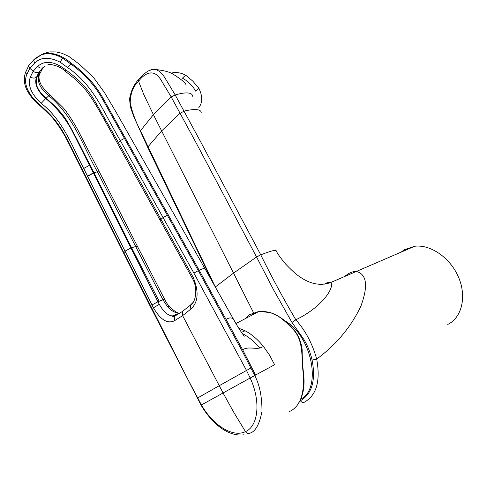 <?xml version="1.0" encoding="UTF-8"?>
<svg xmlns="http://www.w3.org/2000/svg" width="487" height="487" viewBox="0 0 487 487"><rect width="100%" height="100%" fill="white"/><g stroke="black" fill="none" stroke-linecap="round" stroke-linejoin="round"><path stroke-width="0.73" d="M300.716 399.133C321.712 389.454 312.788 336.645 284.883 320.769M192.718 96.31C192.134 91.641 183.776 92.384 175.198 94.959L171.223 96.98L175.198 94.959L200.51 141.559L260.728 254.768L256.564 256.996L195.975 142.569L171.314 97.138M148.151 71.029L151.518 69.58L155.176 69.44C158.701 70.371 161.885 73.062 164.728 77.53L175.107 94.801M186.186 85.03C185.224 82.656 181.121 79.204 173.883 74.675C170.773 72.259 164.539 70.518 155.176 69.44C154.227 68.91 151.828 69.464 147.987 71.114C143.829 73.89 140.652 76.794 138.454 79.825L138.564 81.292C143.756 74.127 153.478 67.37 160.972 79.965L171.223 96.98L153.411 114.652L143.72 94.375L138.564 81.292C133.158 86.193 130.382 93.449 130.218 103.055C132.367 112.631 135.745 121.811 140.359 130.595L140.195 131.234M215.364 287.044L140.433 130.753L140.274 131.393M140.433 130.753L153.411 114.652L233.523 273.116L256.564 256.996L273.591 289.862L291.981 322.455L304.235 339.987C307.912 346.348 310.536 353.057 312.118 360.106C315.886 380.487 311.966 394.044 300.369 400.783L300.132 400.375M201.289 112.272C200.273 109.094 194.557 108.698 184.141 111.091L180.257 113.301M180.166 113.124L161.647 130.906L147.957 146.867M260.728 254.768L256.6 257.057M215.327 286.983L233.523 273.116L253.514 312.678M344.151 276.768L347.748 274.138C350.871 272.209 353.751 271.314 356.387 271.46C366.833 274.236 368.33 285.832 360.867 306.244C350.95 327.057 336.231 344.668 316.696 359.077C312.344 343.548 305.392 330.466 295.84 319.825C283.397 298.671 271.703 277.006 260.758 254.829C271.399 250.726 276.549 249.46 276.196 251.036C278.381 254.725 279.252 256.339 285.656 264.088C295.67 274.552 299.024 276.348 303.255 279.045C312.569 284.518 321.651 285.699 330.515 282.606C329.322 281.87 327.197 282.417 324.123 284.25M215.431 286.989L216.051 288.261M291.981 322.455L295.84 319.825C325.176 305.41 335.019 285.193 330.515 282.606L414.747 246.245L404.356 249.74L401.038 252.169M312.118 360.106L316.696 359.077C320.671 381.12 316.483 395.541 304.119 402.347C303.194 403.053 301.94 402.53 300.369 400.783L299.779 401.057M447.772 324.445C461.767 317.707 466.911 296.772 458.584 277.322C450.408 257.897 430.685 244.285 414.747 246.245M245.004 318.748L249.758 314.59L259.066 311.37L235.945 323.563M289.4 411.558C300.126 406.724 304.734 393.977 303.212 373.316C301.149 358.115 304.241 340.425 292.644 328.944C284.877 320.702 278.68 315.795 274.047 314.231C270.121 312.185 265.123 311.236 259.066 311.37L270.462 312.63C278.649 315.43 286.186 320.842 293.071 328.871M29.208 64.661L28.611 65.867L29.798 68.302L34.577 63.115L33.652 59.986L34.133 59.274L41.712 54.721C47.909 52.712 54.854 53.832 62.543 58.075L70.652 63.864C84.087 73.446 94.648 85.103 102.343 98.837L198.3 270.644L243.135 352.832L254.768 375.641C259.638 384.779 262.043 396.747 261.982 411.539C259.352 424.688 255.243 431.908 249.661 433.199C248.108 433.826 246.714 433.302 245.485 431.628L233.863 412.489L223.064 392.985L201.429 404.934C212.935 425.285 232.707 437.91 245.485 431.628C258.56 426.015 260.91 400.929 250.16 378.003L255.596 375.039L242.636 349.769L199.092 270.078L102.69 97.637C95.068 84.239 84.604 72.794 71.309 63.298C61.307 54.733 51.659 51.695 42.351 54.179L35.192 58.361M123.649 253.27L123.826 252.735L187.678 379.002L201.429 404.934L201.101 405.19C211.309 422.734 227.49 436.851 243.628 434.83M303.212 373.316L303.486 372.896C302.683 366.37 302.238 358.548 302.141 349.441C300.887 340.876 297.874 334.033 293.107 328.914L292.644 328.944M254.768 375.641L252.972 376.542M238.733 328.195L245.125 330.801C251.627 334.204 257.751 339.445 263.497 346.519L260.021 347.992C254.476 349.258 248.035 346.269 242.636 349.769M242.27 333.461C248.473 336.761 254.391 341.606 260.021 347.992M245.125 330.801L241.461 332.317M177.42 314.687L176.501 314.243M168.295 214.785L163.06 217.537L193.899 273.097L246.422 370.309L250.16 378.003L223.064 392.985L219.26 385.698L197.619 397.97M244.267 336.213C244.304 336.328 238.24 328.08 234.46 320.963C232.81 317.53 230.053 316.988 226.193 319.332M169.166 306.402C166.615 303.103 166.657 303.06 164.649 299.328L162.962 299.809L167.443 306.676C171.284 310.907 175.308 313.062 179.514 313.129L179.971 313.111M251.006 367.922L219.26 385.698L182.619 315.637L182.333 311.522L184.025 309.829M125.147 251.408L87.636 176.361L86.436 177.895L123.826 252.735L125.147 251.408L153.417 307.808C160.467 319.819 167.491 324.135 174.48 320.744L182.619 315.637L190.886 309.044L190.32 305.221L193.449 302.031M42.412 68.85L39.112 75.071C36.823 81.646 40.08 88.549 48.895 95.781C74.073 116.795 82.705 145.753 97.443 171.795L162.877 299.651L164.6 299.237M174.48 320.744L174.523 316.294L176.166 314.821L179.173 313.616M162.962 299.809L159.139 301.246L131.581 247.731L130.948 247.956L157.952 301.757L159.139 301.246M167.443 306.676L169.342 306.609C174.425 311.266 177.816 313.439 179.514 313.129L172.313 315.947C167.662 315.424 163.315 311.546 159.286 304.308L157.952 301.757L151.962 304.99M160.978 219.26L118.384 142.46L120.307 140.566L163.06 217.537L160.978 219.26L193.272 277.511L192.286 278.266C198.635 288.779 195.324 303.194 190.326 305.221L182.333 311.522L174.523 316.294L172.788 316.447L172.307 315.947L175.63 315.107M193.272 277.511C199.055 291.75 198.258 302.263 190.886 309.044M44.701 66.36L40.019 71.132L37.274 76.562L39.112 75.071L39.983 72.989M33.64 59.986L42.351 54.179L47.081 52.444L49.997 51.902L56.358 51.945L62.159 53.32L68.971 56.48L79.661 64.479L93.455 77.421L104.51 92.621L116.667 113.142L204.765 268.337M34.577 63.115C40.677 57.009 49.205 56.693 60.163 62.172L67.687 67.608L71.309 63.298M43.842 67.023L39.124 71.906C37.724 72.934 35.995 72.886 33.938 71.759L29.798 68.302L26.815 74.468C23.857 81.682 26.164 89.821 33.743 98.885L40.08 105.119C52.785 116.143 59.353 124.349 66.908 138.868L86.436 177.895L86.339 178.583M164.515 299.073L137.31 246.087L131.581 247.731L93.979 172.745L97.443 171.795L99.378 171.893L137.224 245.929M39.258 74.931C38.637 77.798 39.124 80.781 40.725 83.867C41.322 85.895 44.39 89.505 49.93 94.691L46.162 98.191L46.387 98.398C54.733 105.795 62.543 112.96 67.73 122.359C72.703 131.052 77.555 140.226 82.285 149.88L93.979 172.745L87.636 176.361L83.703 168.465C71.291 144.609 63.121 120.606 41.237 103.293C31.15 94.034 27.522 85.262 30.346 76.983L33.195 71.212L37.694 66.36C44.926 60.035 54.3 61.21 65.824 69.872C78.687 79.588 85.675 86.144 93.991 99.555L118.384 142.46L117.903 144.042M37.694 66.36C39.745 68.21 41.614 68.588 43.3 67.486L39.124 71.906L36.501 77.196L37.274 76.562L36.227 80.812L36.726 85.572C38.455 90.217 41.602 94.429 46.162 98.191L45.772 98.532C56.553 107.53 65.191 118.012 71.674 129.999L93.334 172.922L87.508 176.111M67.687 67.608C94.527 85.749 104.285 114.031 120.307 140.566L125.476 137.918M125.019 251.152L130.948 247.956L93.461 173.171M30.346 76.983C32.672 78.364 34.723 78.437 36.501 77.196C34.163 83.831 37.249 90.941 45.772 98.532L41.237 103.293M118.238 142.21L117.763 143.793M255.517 374.856L254.75 375.593M170.955 73.227L172.958 72.733C176.927 72.106 181.14 72.904 185.596 75.126L192.724 81.043L198.745 88.031C202.702 96.006 202.708 102.574 198.769 107.73M185.596 75.126L182.43 78.182C188.079 81.177 192.481 85.493 195.646 91.136L198.745 88.031M138.454 79.825L139.422 78.681M147.993 146.946L147.835 147.604M263.497 346.519L269.567 355.169L274.613 364.726L255.596 375.039M256.509 312.703L250.994 315.174M150.422 306.646L150.66 306.238M197.612 397.97L197.302 398.238M193.899 273.097L198.3 270.644M233.614 319.46L204.887 268.544C204.771 268.033 202.872 268.605 199.189 270.255M159.286 304.308L153.417 307.808M39.721 105.545L40.08 105.119M26.815 74.468L25.543 72.526L26.067 71.108M33.134 99.038L33.743 98.885M190.88 275.63L192.347 278.387M160.832 218.998L160.04 220.057L190.782 275.459L191.689 274.528M113.909 134.467L113.252 135.721L160.174 220.307M60.163 62.172L62.543 58.075M89.523 165.288L83.703 168.465M65.824 69.872L65.246 71.236L74.73 78.772L82.766 86.473C85.749 89.925 88.993 94.259 92.487 99.476C99.567 110.853 100.998 113.897 105.32 121.537L113.453 136.074M47.933 64.668C48.755 63.62 59.828 65.562 65.246 71.236L65.27 71.254M212.429 281.857L147.744 147.403L133.791 116.679L130.924 108.552C129.907 103.798 129.524 100.188 129.785 97.723C131.393 89.845 134.278 83.88 138.454 79.819M303.511 373.06C305.057 385.759 303.279 395.98 298.184 403.717M25.543 72.502C22.554 81.11 25.099 89.967 33.171 99.08L49.753 114.914C54.532 119.418 62.482 130.869 67.364 140.621L150.373 306.542L201.094 405.172M49.93 94.691L61.8 106.349C67.212 111.316 77.683 128.988 79.606 133.481L99.251 171.643M28.611 65.867L25.549 72.526M33.652 59.986L28.63 65.721"/></g></svg>
